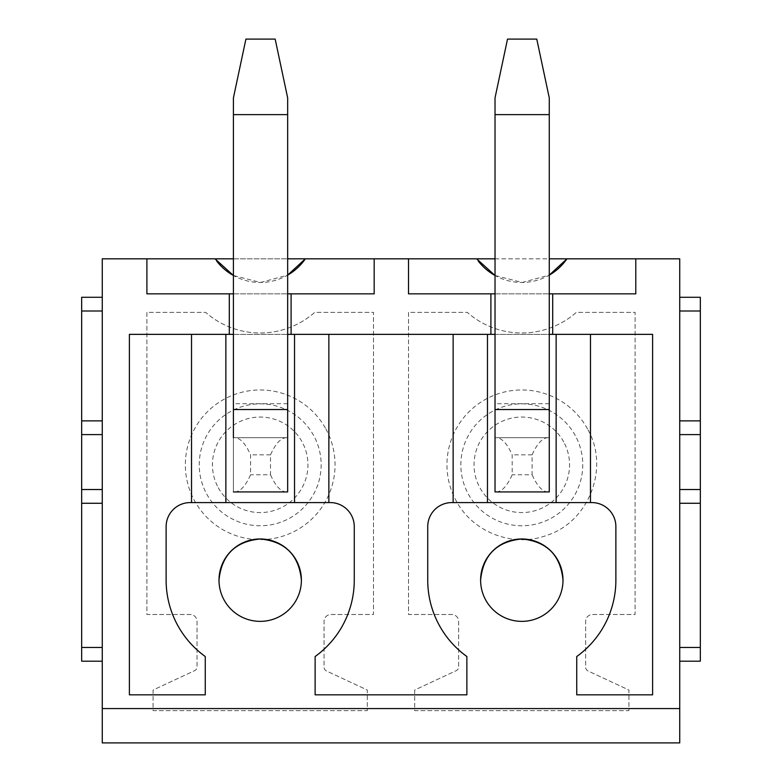 <?xml version="1.0" encoding="UTF-8"?>
<svg xmlns="http://www.w3.org/2000/svg" width="782" height="782" viewBox="0 0 782 782"><rect width="100%" height="100%" fill="white"/><g stroke="black" fill="none" stroke-linecap="round" stroke-linejoin="round"><path stroke-width="0.59" stroke-dasharray="3.91 2.93" d="M587.487 428.927A74.847 74.847 0 0 0 485.925 399.133A74.847 74.847 0 0 0 456.121 500.695C472.572 532.268 513.188 547.879 546.55 535.445C589.022 522.063 610.116 467.431 587.487 428.927M408.507 312.38L408.507 614.496L451.761 614.496A6.872 6.872 0 0 1 458.633 621.367L458.633 666.909A4.115 4.115 0 0 1 456.258 670.643L414.685 690.027L414.685 710.633L628.923 710.633L628.923 690.027L588.035 670.966A4.115 4.115 0 0 1 585.659 667.232L585.659 621.367A6.872 6.872 0 0 1 592.531 614.496L635.101 614.496L635.101 312.38L576.305 312.38A82.393 82.393 0 0 1 467.304 312.38L408.507 312.38L408.507 614.496L451.761 614.496A6.872 6.872 0 0 1 458.633 621.367L458.633 666.909A4.115 4.115 0 0 1 456.258 670.643L414.685 690.027L414.685 710.633L628.923 710.633L628.923 690.027L588.035 670.966A4.115 4.115 0 0 1 585.659 667.232L585.659 621.367A6.872 6.872 0 0 1 592.531 614.496L635.101 614.496L635.101 312.38L576.305 312.38A82.393 82.393 0 0 1 467.304 312.38L408.507 312.38M495.026 437.695L495.026 491.937L549.267 491.937L549.267 437.695L495.026 437.695L549.267 437.695L495.026 437.695L549.267 437.695L549.267 491.937L495.026 491.937L495.026 97.887L507.518 39.1L536.775 39.1L549.267 97.887L549.267 114.631L495.026 114.631M102.266 420.872L102.266 297.277L81.67 297.277L81.67 661.191L102.266 661.191L102.266 420.872L81.67 420.872M102.266 297.277L102.266 258.822L679.734 258.822L679.734 297.277L700.33 297.277L700.33 661.191L679.734 661.191L679.734 297.277M102.266 661.191L102.266 742.9L679.734 742.9L679.734 661.191M146.899 312.38L146.899 614.496L190.153 614.496A6.872 6.872 0 0 1 197.025 621.367L197.025 666.909A4.115 4.115 0 0 1 194.65 670.643L153.077 690.027L153.077 710.633L367.315 710.633L367.315 690.027L326.436 670.966A4.115 4.115 0 0 1 324.051 667.232L324.051 621.367A6.872 6.872 0 0 1 330.923 614.496L373.493 614.496L373.493 312.38L314.696 312.38A82.393 82.393 0 0 1 205.695 312.38L146.899 312.38L146.899 614.496L190.153 614.496A6.872 6.872 0 0 1 197.025 621.367L197.025 666.909A4.115 4.115 0 0 1 194.65 670.643L153.077 690.027L153.077 710.633L367.315 710.633L367.315 690.027L326.436 670.966A4.115 4.115 0 0 1 324.051 667.232L324.051 621.367A6.872 6.872 0 0 1 330.923 614.496L373.493 614.496L373.493 312.38L314.696 312.38A82.393 82.393 0 0 1 205.695 312.38L146.899 312.38M233.417 258.822L287.659 258.822M495.026 258.822L549.267 258.822M556.139 334.354L556.139 502.582L487.469 502.582L487.469 334.354L590.469 334.354L590.469 502.582L591.827 502.582A24.047 24.047 0 0 1 615.874 526.609L615.874 580.166A94.075 94.075 0 0 1 576.735 656.528L576.735 694.836L652.608 694.836L652.608 334.354L590.469 334.354M408.507 258.822L408.507 293.837L635.786 293.837L635.786 258.822M494.107 274.981A54.926 54.926 0 0 0 549.267 275.117L522.22 282.468L495.026 275.499M146.899 258.822L146.899 293.837L374.177 293.837L374.177 258.822M232.498 274.981A54.926 54.926 0 0 0 287.659 275.117L260.611 282.468L233.417 275.499M215.04 258.822A54.926 54.926 0 0 0 216.712 261.11M476.649 258.822A54.926 54.926 0 0 0 478.32 261.11M325.879 428.927A74.847 74.847 0 0 1 296.075 530.499A74.847 74.847 0 0 1 194.513 500.695A74.847 74.847 0 0 1 224.317 399.133A74.847 74.847 0 0 1 325.879 428.927M191.531 334.354L191.531 502.582L190.173 502.582A24.047 24.047 0 0 0 166.126 526.609L166.126 580.166A94.075 94.075 0 0 0 205.265 656.528L205.265 694.836L129.392 694.836L129.392 334.354L487.469 334.354M495.026 334.354L549.267 334.354M233.417 334.354L287.659 334.354M556.139 502.582L590.469 502.582M453.14 334.354L453.14 502.582L487.469 502.582M453.14 502.582L451.781 502.582A24.047 24.047 0 0 0 427.734 526.609L427.734 580.166A94.075 94.075 0 0 0 466.874 656.528L466.874 694.836L315.126 694.836L315.126 656.528A94.075 94.075 0 0 0 354.266 580.166L354.266 526.609A24.047 24.047 0 0 0 330.219 502.582L225.861 502.582L225.861 334.354M191.531 502.582L225.861 502.582M229.302 293.837L229.302 334.354M233.417 293.837L287.659 293.837M495.026 293.837L549.267 293.837M552.698 293.837L552.698 334.354M218.999 580.166A41.202 41.202 0 0 0 260.201 621.367A41.202 41.202 0 0 0 301.393 580.166M480.607 580.166A41.202 41.202 0 0 0 521.799 621.367A41.202 41.202 0 0 0 563.001 580.166M490.901 293.837L490.901 334.354M291.1 293.837L291.1 334.354M294.531 334.354L294.531 502.582M233.417 437.695L233.417 491.937L287.659 491.937L287.659 437.695L233.417 437.695L287.659 437.695L233.417 437.695L233.417 491.937L287.659 491.937L287.659 437.695L233.417 437.695L233.417 97.887L245.91 39.1L275.166 39.1L287.659 97.887L287.659 114.631L233.417 114.631M328.86 334.354L328.86 502.582M287.659 437.695L287.659 114.631M234.532 491.937C240.142 491.858 245.489 486.13 250.582 474.772L250.582 454.86C245.489 443.492 240.142 437.773 234.532 437.695M286.554 437.695C280.933 437.773 275.587 443.492 270.494 454.86L270.494 474.772L250.582 474.772M286.554 491.937C280.933 491.858 275.587 486.13 270.494 474.772M270.494 454.86L250.582 454.86M549.267 437.695L549.267 114.631M496.14 491.937C501.751 491.858 507.098 486.13 512.19 474.772L512.19 454.86C507.098 443.492 501.751 437.773 496.14 437.695M548.162 437.695C542.542 437.773 537.195 443.492 532.102 454.86L532.102 474.772L512.19 474.772M548.162 491.937C542.542 491.858 537.195 486.13 532.102 474.772M532.102 454.86L512.19 454.86M575.298 435.584A60.957 60.957 0 0 0 492.582 411.312A60.957 60.957 0 0 0 468.31 494.038A60.957 60.957 0 0 0 551.027 518.31A60.957 60.957 0 0 0 575.298 435.584M563.714 441.918A47.761 47.761 0 0 0 498.906 422.896A47.761 47.761 0 0 0 479.894 487.714A47.761 47.761 0 0 0 544.702 506.726A47.761 47.761 0 0 0 563.714 441.918M206.702 494.038A60.957 60.957 0 0 0 289.418 518.31A60.957 60.957 0 0 0 313.69 435.584A60.957 60.957 0 0 0 230.973 411.312A60.957 60.957 0 0 0 206.702 494.038M218.286 487.714A47.761 47.761 0 0 0 283.094 506.726A47.761 47.761 0 0 0 302.106 441.918A47.761 47.761 0 0 0 237.298 422.896A47.761 47.761 0 0 0 218.286 487.714M287.659 403.708L233.417 403.708M549.267 403.708L495.026 403.708"/><path stroke-width="1.17" d="M549.267 437.695L549.267 491.937L495.026 491.937L495.026 97.887L507.518 39.1L536.775 39.1L549.267 97.887L549.267 409.543L495.026 409.543M495.026 437.695L495.026 491.937L549.267 491.937L549.267 409.543M549.267 258.822L679.734 258.822L679.734 742.9L102.266 742.9L102.266 258.822L233.417 258.822M287.659 258.822L495.026 258.822M700.33 661.191L679.734 661.191L700.33 661.191L700.33 297.277L679.734 297.277L700.33 297.277M81.67 661.191L102.266 661.191L81.67 661.191L81.67 297.277L102.266 297.277L81.67 297.277M549.267 293.837L552.698 293.837L552.698 334.354L652.608 334.354L652.608 694.836L576.735 694.836L576.735 656.528A94.075 94.075 0 0 0 615.874 580.166L615.874 526.609A24.047 24.047 0 0 0 591.827 502.582L451.781 502.582A24.047 24.047 0 0 0 427.734 526.609L427.734 580.166A94.075 94.075 0 0 0 466.874 656.528L466.874 694.836L315.126 694.836L315.126 656.528A94.075 94.075 0 0 0 354.266 580.166L354.266 526.609A24.047 24.047 0 0 0 330.219 502.582L190.173 502.582A24.047 24.047 0 0 0 166.126 526.609L166.126 580.166A94.075 94.075 0 0 0 205.265 656.528L205.265 694.836L129.392 694.836L129.392 334.354L233.417 334.354M146.899 258.822L146.899 293.837L229.302 293.837L229.302 334.354M552.698 293.837L635.786 293.837L635.786 258.822M218.999 580.166A41.202 41.202 0 0 0 260.201 621.367A41.202 41.202 0 0 0 301.393 580.166A41.202 41.202 0 0 0 260.201 538.974A41.202 41.202 0 0 0 218.999 580.166C221.453 555.152 235.186 541.418 260.201 538.974C285.215 541.418 298.939 555.152 301.393 580.166M480.607 580.166A41.202 41.202 0 0 0 521.799 621.367A41.202 41.202 0 0 0 563.001 580.166A41.202 41.202 0 0 0 521.799 538.974A41.202 41.202 0 0 0 480.607 580.166C483.061 555.152 496.785 541.418 521.799 538.974C546.813 541.418 560.547 555.152 563.001 580.166M102.266 420.872L81.67 420.872L102.266 420.872M102.266 503.266L81.67 503.266L102.266 503.266M566.96 258.822L549.267 275.127A54.926 54.926 0 0 0 566.96 258.822M495.026 275.499L476.649 258.822M305.351 258.822L287.659 275.127A54.926 54.926 0 0 0 305.351 258.822M233.417 275.499L215.04 258.822M216.712 261.11A54.926 54.926 0 0 0 232.498 274.981M287.659 293.837L374.177 293.837L374.177 258.822M291.1 293.837L291.1 334.354L495.026 334.354M408.507 258.822L408.507 293.837L490.901 293.837L490.901 334.354M478.32 261.11A54.926 54.926 0 0 0 494.107 274.981M700.33 503.266L679.734 503.266M700.33 420.872L679.734 420.872L700.33 420.872M556.139 334.354L556.139 502.582M549.267 334.354L552.698 334.354M287.659 334.354L291.1 334.354M487.469 502.582L487.469 334.354M229.302 293.837L233.417 293.837M490.901 293.837L495.026 293.837M590.469 334.354L590.469 502.582M453.14 334.354L453.14 502.582M191.531 334.354L191.531 502.582M225.861 502.582L225.861 334.354M233.417 437.695L233.417 97.887L245.91 39.1L275.166 39.1L287.659 97.887L287.659 409.543L233.417 409.543M287.659 437.695L287.659 491.937L233.417 491.937L287.659 491.937L287.659 409.543M294.531 334.354L294.531 502.582M328.86 334.354L328.86 502.582M102.266 311.011L81.67 311.011M679.734 708.57L102.266 708.57M102.266 434.606L81.67 434.606M102.266 489.522L81.67 489.522M102.266 647.457L81.67 647.457M700.33 647.457L679.734 647.457M700.33 489.522L679.734 489.522M700.33 434.606L679.734 434.606M700.33 311.011L679.734 311.011M287.659 114.631L233.417 114.631M549.267 114.631L495.026 114.631"/></g></svg>
